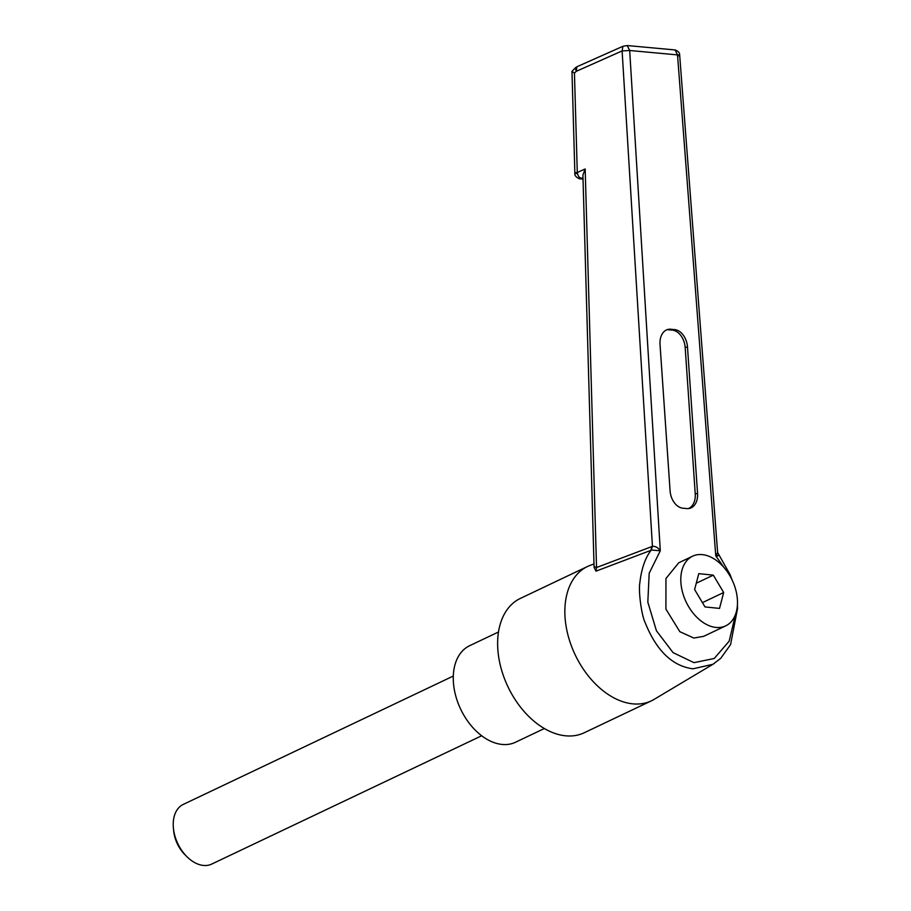 <?xml version="1.0" encoding="UTF-8"?>
<svg xmlns="http://www.w3.org/2000/svg" width="911" height="911" viewBox="0 0 911 911"><rect width="100%" height="100%" fill="white"/><g stroke="black" fill="none" stroke-linecap="round" stroke-linejoin="round"><path stroke-width="1.37" d="M186.88 856.647L184.922 854.689A27.546 18.197 -115.4 0 1 173.705 831.094L173.42 828.327A33.058 21.841 64.6 0 0 186.88 856.647A33.058 21.841 64.6 0 0 203.529 865.45A33.058 21.841 64.6 0 0 211.705 864.083L481.68 735.758M453.291 676.053L183.327 804.379A33.058 21.841 64.6 0 0 173.42 828.327M544.368 728.527L515.489 742.249A53.442 35.313 -115.4 0 1 502.268 744.458A53.442 35.313 -115.4 0 1 456.946 699.921A53.442 35.313 -115.4 0 1 469.598 645.728L498.488 631.995M716.16 627.451A38.569 25.485 -115.4 0 1 683.455 595.304A38.569 25.485 -115.4 0 1 692.588 556.2A38.569 25.485 -115.4 0 1 702.13 554.605A38.569 25.485 -115.4 0 1 734.835 586.741A38.569 25.485 -115.4 0 1 725.703 625.857A38.569 25.485 -115.4 0 1 716.16 627.451M692.588 556.2L678.718 562.793L665.952 578.508L665.907 609.095L679.845 631.699L693.852 638.053L703.702 636.322L725.703 625.857M594.006 563.966L590.419 565.275A74.372 49.148 64.6 0 0 587.584 566.46A74.372 49.148 64.6 0 0 569.979 641.891A74.372 49.148 64.6 0 0 633.043 703.873A74.372 49.148 64.6 0 0 651.445 700.81A74.372 49.148 64.6 0 0 654.155 699.363L712.903 664.301L692.975 668.811C672.455 666.123 656.558 650.83 645.284 622.93C641.481 615.46 638.292 591 639.864 582.721C641.435 568.84 645.159 558.022 651.058 550.29L595.988 571.163L594.052 567.257M587.584 566.46L520.363 598.413A74.372 49.148 64.6 0 0 502.758 673.844A74.372 49.148 64.6 0 0 565.822 735.826A74.372 49.148 64.6 0 0 584.224 732.763L651.445 700.81M714.258 663.459L712.903 664.301M688.34 508.589A16.523 11.513 76.9 0 0 695.241 493.933L697.553 493.386L687.486 346.943L685.174 347.478A16.523 11.513 76.9 0 0 672.284 330.124L668.355 329.759A16.523 11.513 76.9 0 0 666.909 329.748M697.553 493.386A16.523 11.513 -103.1 0 1 689.525 508.406A16.523 11.513 -103.1 0 1 686.905 508.577L682.977 508.224A16.523 11.513 -103.1 0 1 670.086 490.87L660.019 344.415A16.523 11.513 -103.1 0 1 668.048 329.395A16.523 11.513 -103.1 0 1 670.667 329.224L668.355 329.759M672.284 330.124L674.595 329.588L670.667 329.224M674.595 329.588A16.523 11.513 -103.1 0 1 687.486 346.943M594.211 567.53L594.074 566.642L596.534 567.53L652.435 546.349C655.476 546.133 658.095 547.613 660.293 550.768L649.19 573.224L647.823 602.148L656.421 630.742L673.081 652.64L693.966 662.661L714.235 658.482L729.187 641.128L735.439 614.64M724.051 567.564L715.761 555.869L717.629 552.521L679.686 55.32C679.845 52.872 678.308 51.084 675.062 49.946L677.522 54.899L629.683 50.492L627.235 45.55L675.062 49.946M582.994 177.713L582.004 178.146C579.533 178.26 577.961 176.37 577.278 172.486L585.169 168.968L596.534 567.53L595.988 571.163M594.074 566.642L582.915 175.026L585.169 168.968M583.029 179.125L579.567 178.807L582.004 178.146M574.864 173.124L571.971 71.388L574.442 73.153L577.278 172.486C574.249 172.931 574.192 173.306 577.13 173.602M575.376 67.824L576.959 66.742L576.185 71.354L575.376 67.824L571.971 71.388M576.97 66.742L622.942 46.279L622.111 50.925L576.185 71.354L574.442 73.153M677.795 56.049C680.289 55.457 680.198 55.07 677.522 54.899L715.761 555.869C718.825 555.015 719.371 555.084 717.367 556.086M651.718 550.05L660.293 550.768L629.683 50.492L622.111 50.925L652.435 546.349L651.058 550.29L651.604 546.634M719.519 608.411L723.676 592.514L713.313 575.137L698.783 573.645L694.615 589.542L704.989 606.92L719.519 608.411M696.266 583.234L713.313 575.137M702.427 602.626L723.676 592.514M695.241 493.933L685.174 347.478M712.96 664.256L720.749 658.323L730.565 644.612L737.58 608.354L737.409 605.223M732.239 580.239L729.95 574.374L717.629 552.521M574.864 173.113C574.545 175.47 576.116 177.372 579.555 178.807M622.942 46.279L627.235 45.55"/></g></svg>
